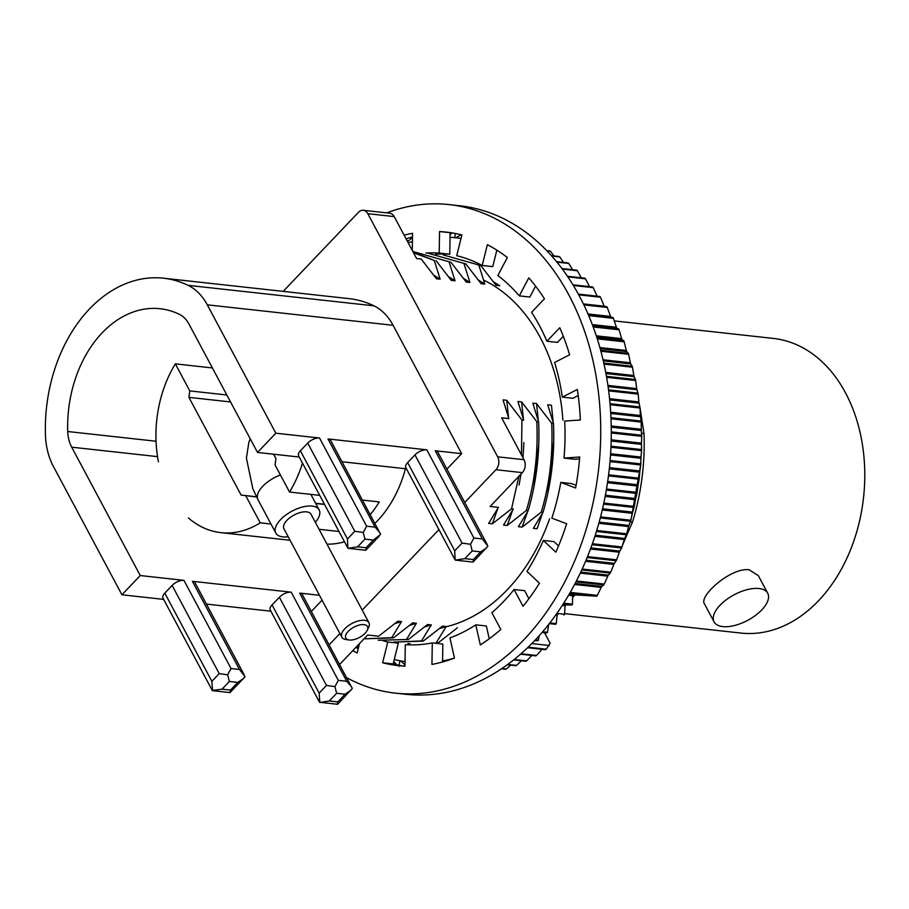 <?xml version="1.0" encoding="UTF-8"?>
<svg xmlns="http://www.w3.org/2000/svg" width="909" height="909" viewBox="0 0 909 909"><rect width="100%" height="100%" fill="white"/><g stroke="black" fill="none" stroke-linecap="round" stroke-linejoin="round"><path stroke-width="1.36" d="M543.059 512.301L541.275 512.097C549.65 484.145 553.115 454.545 551.695 423.299L553.479 423.492C554.854 453.818 551.377 483.418 543.059 512.301L533.333 528.334L537.049 528.743L542.446 513.437M528.186 510.665L526.379 510.46C534.753 482.509 538.219 452.909 536.799 421.662L538.605 421.856C540.003 452.182 536.526 481.781 528.186 510.665L518.425 526.697L522.152 527.106L541.275 512.097M526.379 510.46L507.256 525.459L503.529 525.05L513.29 509.017L511.528 508.824L518.914 476.236M521.471 454.92L521.948 420.026L523.709 420.219L517.925 401.517L521.641 401.926L536.799 421.662M511.528 508.824L492.36 523.823L488.633 523.414L498.439 507.381L490.121 506.472L522.345 472.635A9.215 6.658 -83.7 0 0 524.027 459.715L501.643 417.788L508.858 418.583L503.029 399.88L506.745 400.29L521.948 420.026M480.827 265.587L443.262 254.94L480.827 265.587L495.996 285.312L499.723 285.733L493.189 281.597M465.84 263.94L428.366 253.304L465.84 263.94L481.1 283.676L484.827 284.085L478.929 265.383M450.944 262.303L413.47 251.657L450.944 262.303L466.203 282.04L469.93 282.449L464.033 263.735M415.822 253.122L434.286 260.463L413.527 252.77M434.286 260.463L440.126 279.165L436.411 278.756L421.197 259.02L416.595 258.52L394.211 216.592A9.215 6.658 -83.7 0 0 389.722 213.195L363.327 210.297A9.215 6.658 96.3 0 1 367.815 213.683L497.632 456.807A9.215 6.658 96.3 0 1 495.95 469.726L464.738 502.495M439.445 628.585L446.228 626.54L436.331 642.561L438.297 642.777L457.397 627.778M394.813 642.049L423.242 641.118L421.492 640.925L431.332 624.903L427.605 624.494L408.402 639.481L378.212 640.243L408.402 639.481M394.801 642.072L421.492 640.925M365.452 638.811L393.506 637.845L391.745 637.652L401.528 621.62L397.812 621.211L378.655 636.209L367.679 635.005L339.625 664.456M365.134 638.8L391.745 637.652M572.579 597.463L575.306 594.611M622.62 544.934L632.471 522.141L630.63 521.948L640.913 463.67M438.933 529.583L362.214 610.121M339.898 633.55L329.149 644.833M406.596 639.288L416.424 623.267L412.709 622.858L393.506 637.845M446.228 626.54L442.501 626.131L423.242 641.118M283.165 291.391L358.498 212.297A9.215 6.658 96.3 0 1 363.327 210.297M641.549 433.195L643.992 433.468L639.879 406.846M436.047 260.656L451.307 280.392L455.034 280.801L449.137 262.099M551.695 423.299L536.549 403.573L532.822 403.164L538.605 421.856M553.206 422.435L551.445 405.209L547.718 404.8L553.479 423.492M326.479 685.443L334.921 686.625L336.625 693.283L329.297 700.987L319.809 702.475L319.15 693.135L326.479 685.443L279.381 597.247L272.052 604.939A9.215 4.386 151.9 0 0 270.257 609.984L319.525 702.248L337.58 704.293L352.317 688.533L302.299 594.531A9.215 4.386 151.9 0 0 299.663 593.1L346.749 681.296L351.567 686.806M363.236 532.458L366.634 526.209L319.536 438.013A9.215 4.386 151.9 0 0 307.708 443.092L354.794 531.276L363.236 532.458L364.952 539.128L373.394 540.06L380.644 534.378L330.615 440.376A9.215 4.386 151.9 0 0 327.99 438.945L426.81 449.83A9.215 4.386 151.9 0 0 414.97 454.898L462.067 543.093L470.51 544.275L473.896 538.026L426.81 449.83M414.97 454.898L407.641 462.601A9.215 4.386 151.9 0 0 405.846 467.635L455.114 559.91L454.739 550.786L462.067 543.093M487.156 544.468L437.888 452.193A9.215 4.386 151.9 0 0 435.252 450.762L482.338 538.946L487.906 546.195L473.169 561.944L473.328 559.569L464.885 558.637L455.398 560.126L472.862 562.057M164.79 593.134L211.877 681.318L212.547 690.658L230.011 692.59L230.477 690.101L222.035 689.17L212.263 690.442L162.995 598.167A9.215 4.386 151.9 0 1 164.79 593.134L172.119 585.43A9.215 4.386 151.9 0 1 183.948 580.362L140.247 575.545L121.92 594.781L53.381 466.419A61.437 44.371 96.3 0 1 45.45 435.093A141.304 102.069 96.3 0 1 163.438 278.199A141.304 102.069 96.3 0 1 188.083 285.346A61.437 44.371 96.3 0 1 207.286 304.833L275.836 433.207L257.508 452.443L299.231 457.034M307.708 443.092L300.379 450.784A9.215 4.386 151.9 0 0 298.584 455.818L347.852 548.093L347.465 538.98L354.794 531.276M275.836 433.207L319.536 438.013M319.468 595.281L299.663 593.1M311.332 611.462L322.081 600.179M279.381 597.247A9.215 4.386 151.9 0 1 291.221 592.179L192.401 581.294L239.487 669.479L245.055 676.716L230.011 692.59M244.294 674.989L195.026 582.726A9.215 4.386 151.9 0 0 192.401 581.294M206.445 604.087L270.905 611.189M446.921 469.124L461.647 453.671L435.252 450.762M342.034 461.749L406.493 468.851M470.51 544.275L472.214 550.945L464.885 558.637M337.273 704.395L337.739 701.907L345.068 694.215L350.954 690.249M172.119 585.43L219.205 673.626L227.648 674.808L231.045 668.547L183.948 580.362M334.921 686.625L338.307 680.364L291.221 592.179M121.92 594.781L163.643 599.383M163.438 278.199L349.249 298.663A141.304 102.069 96.3 0 1 373.894 305.81A61.437 44.371 96.3 0 1 393.097 325.297L461.647 453.671M157.53 456.636L71.697 447.183L140.247 575.545M71.697 447.183A30.713 22.191 96.3 0 1 67.732 431.514A110.58 79.878 96.3 0 1 160.075 308.73A110.58 79.878 96.3 0 1 179.368 314.321A30.713 22.191 96.3 0 1 188.97 324.07L257.508 452.443M632.471 522.141A195.06 140.895 -83.7 0 0 643.992 433.468M564.614 613.643L740.915 633.062A148.212 107.057 -83.7 0 0 863.55 497.462A148.212 107.057 -83.7 0 0 773.366 338.421L614.302 320.9M704.577 604.11L704.475 603.917C698.521 596.202 730.7 567.409 749.016 569.75L758.265 575.522M473.328 559.569L480.668 551.877L486.542 547.9M327.99 438.945L375.076 527.14L379.882 532.651M227.648 674.808L229.363 681.477L237.806 682.409L243.68 678.432M365.6 550.24L348.136 548.32L357.623 546.82L366.066 547.752L365.895 550.127L379.28 536.094M722.757 626.608A30.406 14.464 151.9 0 0 755.424 615.461A30.406 14.464 151.9 0 0 767.73 593.247A30.406 14.464 151.9 0 0 759.038 588.521A30.406 14.464 151.9 0 0 726.382 599.679A30.406 14.464 151.9 0 0 714.076 621.892A30.406 14.464 151.9 0 0 722.757 626.608M484.827 284.085L478.293 279.949M469.93 282.449L463.397 278.313M455.034 280.801L448.501 276.666M440.126 279.165L433.604 275.029M492.36 523.823L497.7 508.654M508.506 417.322L506.745 400.29M507.256 525.459L512.631 510.21M519.073 485.02L521.027 474.021M522.993 457.761L523.868 442.558M523.414 419.094L521.641 401.926M522.152 527.106L527.527 511.858M533.969 486.667L538.764 444.194M538.31 420.742L536.549 403.573M547.832 493.257L553.74 441.467M394.756 623.665L401.528 621.62M409.652 625.301L416.424 623.267M424.548 626.949L431.332 624.903M370.236 514.585A105.33 76.083 -83.7 0 0 379.258 501.927L362.498 500.075M226.83 394.983L189.776 390.904L175.335 363.861L212.399 367.952M230.556 401.948L188.936 397.369L189.776 390.904M256.474 496.78L241.112 495.087L188.936 397.369M324.456 504.268L315.616 503.291M256.565 496.973L241.112 495.087M324.558 504.461L315.718 503.484M270.962 524.004L260.213 522.823L245.771 495.78M338.989 531.492L319.059 529.299M273.609 454.216L275.927 458.545L275.086 464.999L289.528 492.042L319.695 495.36M289.528 492.042A105.33 76.083 -83.7 0 0 302.481 463.124M175.335 363.861A105.33 76.083 -83.7 0 0 158.427 461.795M188.436 517.994A105.33 76.083 -83.7 0 0 220.898 532.651A105.33 76.083 -83.7 0 0 260.213 522.823M326.979 544.127A105.33 76.083 -83.7 0 0 344.488 541.787M374.928 523.368A105.33 76.083 -83.7 0 0 405.437 468.726M349.022 639.981L345.84 639.504A15.362 7.306 -28.1 0 1 341.829 637.175L283.926 528.72A15.362 7.306 -28.1 0 1 290.141 517.505A15.362 7.306 -28.1 0 1 306.64 511.869A15.362 7.306 -28.1 0 1 311.026 514.255L368.929 622.699A15.362 7.306 -28.1 0 1 368.645 627.335L367.259 630.244A12.283 5.84 -28.1 0 1 349.022 639.981A12.283 5.84 -28.1 0 1 348.34 631.255A12.283 5.84 -28.1 0 1 363.986 624.631A12.283 5.84 -28.1 0 1 367.259 630.244M341.829 637.175A15.362 7.306 -28.1 0 1 348.045 625.949A15.362 7.306 -28.1 0 1 364.543 620.324A15.362 7.306 -28.1 0 1 368.929 622.699M288.221 536.764A24.577 11.692 -28.1 0 1 275.802 533.06A24.577 11.692 -28.1 0 1 285.744 515.108A24.577 11.692 -28.1 0 1 312.128 506.097A24.577 11.692 -28.1 0 1 319.15 509.915A24.577 11.692 -28.1 0 1 315.321 522.3M496.848 250.157L492.746 266.655L482.19 265.485L487.349 244.703A218.092 157.53 96.3 0 1 507.336 257.508L497.859 275.541A196.594 141.997 96.3 0 1 519.3 295.879L528.788 277.836A218.092 157.53 96.3 0 1 544.457 298.811L531.583 312.321A196.594 141.997 96.3 0 1 546.911 341.239L559.796 327.717A218.092 157.53 96.3 0 1 569.613 354.794L554.615 362.475A196.594 141.997 96.3 0 1 562.319 397.131L577.34 389.45A218.092 157.53 96.3 0 1 580.351 419.981L564.682 421.072A196.594 141.997 96.3 0 1 564.023 458.091L579.703 457A218.092 157.53 96.3 0 1 575.613 488.008L560.808 482.395A196.594 141.997 96.3 0 1 551.843 518.153L566.659 523.754A218.092 157.53 96.3 0 1 555.853 552.195L543.377 540.435A196.594 141.997 96.3 0 1 526.981 571.42L539.469 583.18A218.092 157.53 96.3 0 1 523.027 606.269L514.085 589.521A196.594 141.997 96.3 0 1 491.86 612.7L500.814 629.46A218.092 157.53 96.3 0 1 480.327 644.924L475.805 624.824A196.594 141.997 96.3 0 1 449.932 637.936L454.466 658.059A218.092 157.53 96.3 0 1 431.945 664.399L432.286 642.902A196.594 141.997 96.3 0 1 405.3 644.674L404.959 666.172A218.092 157.53 96.3 0 1 398.381 665.638A218.092 157.53 96.3 0 1 382.621 662.775L387.779 641.993A196.594 141.997 96.3 0 1 382.928 640.697M435.604 254.27A196.594 141.997 96.3 0 1 449.773 254.213L450.103 232.704L439.547 231.545A218.092 157.53 96.3 0 1 446.126 232.079A218.092 157.53 96.3 0 1 461.886 234.942L456.727 255.724A196.594 141.997 96.3 0 1 482.19 265.485M450.103 232.704A218.092 157.53 96.3 0 1 451.398 232.784M449.773 254.213L439.206 253.054L439.547 231.545M425.821 253.054A196.594 141.997 96.3 0 1 439.206 253.054M404.13 235.17A218.092 157.53 96.3 0 1 412.561 233.318L412.288 250.452M406.107 238.862A218.092 157.53 96.3 0 1 412.504 236.908M358.226 648.731A218.092 157.53 96.3 0 1 355.987 647.288M359.498 643.595L357.157 653.026A218.092 157.53 96.3 0 1 352.783 650.639M403.664 666.104A218.092 157.53 96.3 0 1 393.177 663.934L398.335 643.163A196.594 141.997 96.3 0 1 393.836 641.959M398.335 643.163L387.779 641.993M393.177 663.934L382.621 662.775M442.558 661.968L442.842 644.072L432.286 642.902M489.247 638.8L486.36 625.983L475.805 624.824M528.913 598.69L524.641 590.68L514.085 589.521M558.546 545.945L553.933 541.605L543.377 540.435M576.09 485.349L571.363 483.565L560.808 482.395M579.544 458.909L574.579 459.261L564.023 458.091M578.215 395.574L572.886 398.301L562.319 397.131M563.307 336.273L557.467 342.398L546.911 341.239M386.7 212.865A245.737 177.505 96.3 0 1 449.16 204.605L459.715 205.764A245.737 177.505 96.3 0 1 609.246 469.453A245.737 177.505 96.3 0 1 405.903 694.283L395.347 693.124A245.737 177.505 96.3 0 1 346.727 677.75M449.16 204.605A245.737 177.505 96.3 0 1 598.69 468.294A245.737 177.505 96.3 0 1 395.347 693.124M519.3 295.879L529.856 297.038L535.583 286.142M521.05 653.753L536.571 655.457A219.626 158.643 -83.7 0 1 535.844 655.889L520.539 654.207M563.228 603.996L571.931 604.962A219.626 158.643 -83.7 0 0 572.511 604.178L572.602 595.679A213.49 154.2 96.3 0 0 573.238 594.77L596.759 596.19A219.626 158.643 -83.7 0 0 597.293 595.372L601.201 587.384A213.49 154.2 96.3 0 0 601.803 586.419L603.769 584.919A219.626 158.643 -83.7 0 0 604.28 584.055L607.78 576.147A213.49 154.2 96.3 0 0 608.326 575.136L610.269 573.09A219.626 158.643 -83.7 0 0 610.734 572.181L613.825 564.409A213.49 154.2 96.3 0 0 614.336 563.353L616.211 560.751A219.626 158.643 -83.7 0 0 616.632 559.808L619.336 552.195A213.49 154.2 96.3 0 0 619.79 551.093L621.586 547.968A219.626 158.643 -83.7 0 0 621.961 546.991L624.278 539.571A213.49 154.2 96.3 0 0 624.688 538.446L626.369 534.787A219.626 158.643 -83.7 0 0 626.699 533.788L628.63 526.584A213.49 154.2 96.3 0 0 628.983 525.425L630.528 521.266A219.626 158.643 -83.7 0 0 630.812 520.243L632.369 513.301A213.49 154.2 96.3 0 0 632.664 512.119L634.05 507.461A219.626 158.643 -83.7 0 0 634.289 506.427L635.482 499.768A213.49 154.2 96.3 0 0 635.721 498.575L636.925 493.439A219.626 158.643 -83.7 0 0 637.107 492.383L637.959 486.054A213.49 154.2 96.3 0 0 638.141 484.838L639.129 479.248A219.626 158.643 -83.7 0 0 639.266 478.191L639.788 472.203A213.49 154.2 96.3 0 0 639.913 470.987L640.675 464.965A219.626 158.643 -83.7 0 0 640.765 463.897L640.959 458.295A213.49 154.2 96.3 0 0 641.027 457.068L641.538 450.637A219.626 158.643 -83.7 0 0 641.572 449.557L641.47 444.365A213.49 154.2 96.3 0 0 641.481 443.137L641.709 436.32A219.626 158.643 -83.7 0 0 641.697 435.252L641.311 430.491A213.49 154.2 96.3 0 0 641.265 429.275L641.209 422.094A219.626 158.643 -83.7 0 0 641.14 421.037L640.493 416.72A213.49 154.2 96.3 0 0 640.39 415.515L640.027 408.016A219.626 158.643 -83.7 0 0 639.902 406.971L639.016 403.119A213.49 154.2 96.3 0 0 638.857 401.937L638.163 394.131A219.626 158.643 -83.7 0 0 637.993 393.108L636.891 389.745A213.49 154.2 96.3 0 0 636.675 388.586L635.63 380.507A219.626 158.643 -83.7 0 0 635.414 379.507L634.118 376.656A213.49 154.2 96.3 0 0 633.846 375.519L632.448 367.213A219.626 158.643 -83.7 0 0 632.187 366.236L630.71 363.907A213.49 154.2 96.3 0 0 630.38 362.793L628.619 354.294L600.883 351.238M628.619 354.294A219.626 158.643 -83.7 0 0 628.312 353.351L600.633 350.295M632.448 367.213L604.019 364.077M632.187 366.236L603.803 363.111M616.211 560.751L587.134 557.547M616.632 559.808L587.521 556.603M396.858 664.809L393.767 661.582M394.279 659.491A213.49 154.2 -83.7 0 0 399.892 660.752L398.915 666.354M404.982 664.968L400.767 660.923A213.49 154.2 -83.7 0 0 405.028 661.65M442.581 660.957A213.49 154.2 -83.7 0 0 450.341 659.252L450.353 659.548M451.466 659.161L451.228 659.025A213.49 154.2 -83.7 0 0 453.659 658.355M578.692 294.834L600.497 297.232L604.212 306.208A213.49 154.2 96.3 0 1 604.349 306.424M583.839 304.89L607.235 307.469L610.553 316.434A213.49 154.2 96.3 0 1 611.053 317.298M592.293 324.593L616.37 327.24A213.49 154.2 96.3 0 1 616.859 328.229L592.668 325.558M616.859 328.229L618.699 328.933A219.626 158.643 -83.7 0 1 619.097 329.808L621.631 338.614A213.49 154.2 96.3 0 1 622.063 339.636L596.622 336.83M622.063 339.636L623.801 340.898A219.626 158.643 -83.7 0 1 624.165 341.807L626.301 350.476A213.49 154.2 96.3 0 1 626.687 351.544L600.179 348.624M544.491 632.664L550.138 643.231L546.264 649.196L528.174 647.208M556.399 614.154L557.831 614.348A213.49 154.2 96.3 0 1 557.115 615.154L556.228 623.642A219.626 158.643 -83.7 0 1 555.581 624.313L549.343 623.631M556.228 623.642L549.877 622.949M548.672 624.494L547.468 632.3A219.626 158.643 -83.7 0 1 546.809 632.914L542.15 632.403M547.468 632.3L542.684 631.778M539.287 635.652L538.367 640.197A219.626 158.643 -83.7 0 1 537.673 640.754L534.878 640.447M538.367 640.197L535.412 639.868M589.486 286.63L585.51 278.824L567.83 276.87M585.51 278.824A219.626 158.643 -83.7 0 0 584.919 278.188L567.421 276.268M581.294 277.79L577.34 270.734L562.319 269.075M577.34 270.734A219.626 158.643 -83.7 0 0 576.715 270.166L561.91 268.53M572.613 269.712L568.761 263.44L556.91 262.133M568.761 263.44A219.626 158.643 -83.7 0 0 568.102 262.928L556.513 261.644M563.478 262.417L559.808 256.963L551.752 256.077M559.808 256.963A219.626 158.643 -83.7 0 0 559.126 256.508L551.388 255.656M553.911 255.94L550.536 251.338L547.025 250.952M550.536 251.338A219.626 158.643 -83.7 0 0 549.82 250.952L546.695 250.611M408.584 240.817L407.062 240.646M597.372 296.629L593.236 287.664L573.329 285.471M593.236 287.664A219.626 158.643 -83.7 0 0 592.679 286.983L572.92 284.801M600.497 297.232A219.626 158.643 -83.7 0 0 599.963 296.493L578.294 294.107M607.235 307.469A219.626 158.643 -83.7 0 0 606.757 306.685L583.464 304.117M616.37 327.24L613.45 318.343A219.626 158.643 -83.7 0 0 613.007 317.514L588.339 314.798M613.45 318.343L588.691 315.616M562.921 420.208A179.959 129.987 -83.7 0 0 540.151 337.33A179.959 129.987 -83.7 0 0 483.474 280.04M446.08 626.767A179.959 129.987 -83.7 0 0 549.604 518.823M563.966 614.984A219.626 158.643 -83.7 0 0 564.58 614.257L556.922 613.416M572.511 604.178L563.728 603.212M527.629 647.719L545.548 649.696A219.626 158.643 -83.7 0 0 546.264 649.196M571.931 604.962L565.75 604.883A213.49 154.2 96.3 0 1 565.068 605.746L564.58 614.257M531.833 643.583L549.286 645.504M407.607 241.68L412.493 237.351M412.425 241.555A213.49 154.2 -83.7 0 0 408.221 242.817M455.216 233.454L454.864 237.681A213.49 154.2 -83.7 0 0 450.035 237.317M450.069 234.442L452.477 232.954M461.011 238.465A213.49 154.2 -83.7 0 0 455.75 237.772L461.158 234.761M498.496 251.214A213.49 154.2 -83.7 0 0 496.803 250.316M557.831 614.348L556.376 614.189M557.115 615.154L555.797 615.007M621.586 547.968L592.043 544.718M621.961 546.991L592.384 543.741M626.369 534.787L596.429 531.492M626.699 533.788L596.736 530.492M630.528 521.266L600.292 517.937M630.812 520.243L600.565 516.914M634.05 507.461L603.599 504.109M634.289 506.427L603.826 503.075M636.925 493.439L606.337 490.076M637.107 492.383L606.519 489.019M639.129 479.248L608.473 475.873M639.266 478.191L608.61 474.816M640.675 464.965L610.019 461.59M640.765 463.897L610.109 460.522M641.538 450.637L610.962 447.262M641.572 449.557L611.007 446.194M641.709 436.32L611.28 432.968M641.697 435.252L611.28 431.911M641.209 422.094L611.007 418.765M641.14 421.037L610.962 417.72M640.027 408.016L610.121 404.721M639.902 406.971L610.041 403.676M635.63 380.507L606.61 377.315M635.414 379.507L606.439 376.315M638.163 394.131L608.655 390.881M637.993 393.108L608.519 389.859M634.118 376.656L605.939 373.554M633.846 375.519L605.724 372.417M636.891 389.745L608.076 386.575M636.675 388.586L607.905 385.416M639.016 403.119L609.678 399.892M638.857 401.937L609.564 398.71M640.493 416.72L610.746 413.447M640.39 415.515L610.678 412.243M641.311 430.491L611.246 427.173M641.265 429.275L611.223 425.957M641.47 444.365L611.178 441.024M641.481 443.137L611.2 439.808M640.959 458.295L610.53 454.943M641.027 457.068L610.609 453.716M639.788 472.203L609.314 468.851M639.913 470.987L609.439 467.624M637.959 486.054L607.519 482.702M638.141 484.838L607.701 481.486M635.482 499.768L605.167 496.439M635.721 498.575L605.405 495.235M632.369 513.301L602.269 509.983M632.664 512.119L602.553 508.801M628.63 526.584L598.838 523.311M628.983 525.425L599.167 522.141M624.278 539.571L594.895 536.333M624.688 538.446L595.259 535.196M619.336 552.195L590.464 549.013M619.79 551.093L590.873 547.911M613.825 564.409L585.589 561.296M614.336 563.353L586.032 560.228M607.78 576.147L580.283 573.125M608.326 575.136L580.771 572.102M610.269 573.09L581.771 569.943M601.201 587.384L574.602 584.453M601.803 586.419L575.124 583.476M603.769 584.919L575.965 581.851M514.199 659.502L526.652 660.866A219.626 158.643 -83.7 0 1 525.902 661.241L513.71 659.889M507.767 664.434L516.539 665.399A219.626 158.643 -83.7 0 1 515.778 665.695L507.302 664.763M451.228 659.025A213.49 154.2 96.3 0 1 450.341 659.252L451 659.32M501.904 668.547L506.279 669.024A219.626 158.643 -83.7 0 1 505.506 669.263L501.495 668.819M400.767 660.923A213.49 154.2 96.3 0 1 399.892 660.752M358.498 647.594L357.339 645.867M396.369 664.297L393.256 663.956M565.75 604.883L562.864 604.565M565.068 605.746L562.307 605.439M596.759 596.19L569.773 593.225M597.293 595.372L570.238 592.395M610.734 572.181L582.18 569.034M604.28 584.055L576.408 580.987M506.279 669.024L510.665 665.138M516.539 665.399L521.38 660.741M526.652 660.866L531.833 655.457M536.571 655.457L542.014 649.299M628.312 353.351L626.687 351.544M454.864 237.681A213.49 154.2 96.3 0 1 455.75 237.772M604.212 306.208L583.362 303.913M610.553 316.434L587.975 313.946M621.631 338.614L596.281 335.819M626.301 350.476L599.883 347.568M624.165 341.807L597.27 338.841M630.71 363.907L603.292 360.884M630.38 362.793L603.042 359.782M623.801 340.898L596.974 337.943M619.097 329.808L593.179 326.956M618.699 328.933L592.861 326.092M573.238 594.77L569.136 594.316M572.602 595.679L568.591 595.236M522.345 472.635L495.95 469.726M394.211 216.592L367.815 213.683M524.027 459.715L497.632 456.807M407.641 462.601L454.739 550.786M272.052 604.939L319.15 693.135M373.894 305.81L188.083 285.346M393.097 325.297L207.286 304.833M482.338 538.946L473.896 538.026M480.668 551.877L472.214 550.945M357.623 546.82L364.952 539.128M366.066 547.752L373.394 540.06M345.068 694.215L336.625 693.283M337.739 701.907L329.297 700.987M222.035 689.17L229.363 681.477M230.477 690.101L237.806 682.409M346.749 681.296L338.307 680.364M211.877 681.318L219.205 673.626M375.076 527.14L366.634 526.209M300.379 450.784L347.465 538.98M156.041 441.24L67.732 431.514M239.487 669.479L231.045 668.547M250.202 438.74L248.816 442.547L246.419 458.17L252.85 488.792L257.986 499.689A24.577 11.692 -28.1 0 1 280.415 474.987M407.982 643.527L409.97 643.742M704.486 603.917L714.076 621.892M758.129 575.272L767.73 593.247M220.898 532.651L290.096 540.276M257.986 499.689L275.802 533.06M310.867 494.394L319.15 509.915"/></g></svg>
